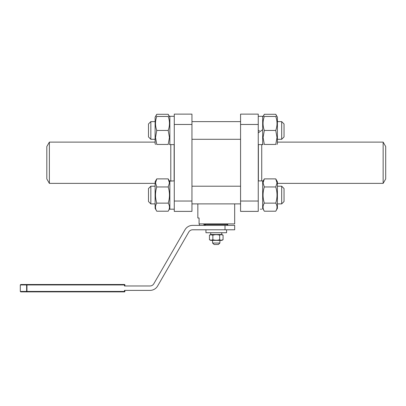 <?xml version="1.0" encoding="UTF-8"?>
<svg xmlns="http://www.w3.org/2000/svg" width="406" height="406" viewBox="0 0 406 406"><rect width="100%" height="100%" fill="white"/><g stroke="black" fill="none" stroke-linecap="round" stroke-linejoin="round"><path stroke-width="0.61" d="M156.767 130.453L155.518 137.451L156.767 144.45L168.196 144.45L169.444 137.451L168.196 130.453C169.881 125.789 169.881 121.12 168.196 116.456C169.881 116.456 169.881 116.456 168.196 116.456C169.881 116.456 169.881 116.456 168.196 116.456L156.767 116.456C155.087 121.12 155.087 125.789 156.767 130.453L168.196 130.453M156.767 116.456C155.087 116.456 155.087 116.456 156.767 116.456C155.087 116.456 155.087 116.456 156.767 116.456M155.518 144.45L155.117 143.749L155.117 117.156L155.518 116.456M174.27 116.309L169.85 116.309L169.85 144.597L174.27 144.597M261.581 130.453L258.252 132.904L262.672 129.646L262.672 144.597L258.252 144.597M258.252 131.255L259.343 130.453M264.326 130.453L263.078 137.451L264.326 144.45L275.75 144.45L277.004 137.451L275.75 130.453C277.435 125.789 277.435 121.12 275.75 116.456C277.435 116.456 277.435 116.456 275.75 116.456C277.435 116.456 277.435 116.456 275.75 116.456L264.326 116.456C262.641 121.12 262.641 125.789 264.326 130.453L275.75 130.453M264.326 116.456C262.641 116.456 262.641 116.456 264.326 116.456C262.641 116.456 262.641 116.456 264.326 116.456M262.672 129.646L262.672 116.309L258.252 116.309M276.714 116.456L275.75 114.289L277.405 117.156L277.405 143.749L277.004 144.45M155.117 117.156L156.767 114.289L155.802 116.456M169.16 116.456L168.196 114.289L156.767 114.289M262.672 117.156L264.326 114.289L263.362 116.456M156.767 203.127C155.087 205.822 155.087 208.517 156.767 211.211L168.196 211.211C169.881 208.517 169.881 205.822 168.196 203.127C169.881 197.742 169.881 192.353 168.196 186.968L169.444 182.923L168.196 178.884L156.767 178.884L155.518 182.923L156.767 186.968C155.087 192.353 155.087 197.742 156.767 203.127L168.196 203.127M156.767 211.211L155.117 208.344L155.117 181.751L156.767 178.884M174.27 209.191L169.85 209.191L169.85 181.117L174.27 180.903M169.85 181.117L172.058 180.929M169.85 180.924L170.941 180.903M261.581 209.191L260.464 209.166M262.672 208.978L262.672 180.903L258.252 180.903M264.326 203.127C262.641 205.822 262.641 208.517 264.326 211.211L275.75 211.211C277.435 208.517 277.435 205.822 275.75 203.127C277.435 197.742 277.435 192.353 275.75 186.968L277.004 182.923L275.75 178.884L264.326 178.884L263.078 182.923L264.326 186.968C262.641 192.353 262.641 197.742 264.326 203.127L275.75 203.127M275.75 178.884L277.405 181.751L277.405 208.344L275.75 211.211M209.455 239.702L211.156 240.225L212.856 239.702L212.856 235.201L211.156 234.673L209.455 235.201L209.455 239.702L210.663 240.398L221.859 240.398L223.067 239.702L221.366 240.225M209.455 235.201L210.663 234.506L221.859 234.506L223.067 235.201C221.93 234.49 220.798 234.49 219.661 235.201C217.393 234.49 215.124 234.49 212.856 235.201L210.694 234.714M221.696 232.734L221.788 234.506M221.788 233.171L221.777 233.617M210.734 234.506L210.734 232.734M212.577 240.398L212.577 243.052L214.175 244.524L218.342 244.524L219.869 243.052L212.653 243.052M219.869 243.052L219.945 240.398M170.784 180.903L170.784 144.597M49.375 145.343L49.375 183.375L46.822 178.955L46.822 146.541L49.375 142.12L49.375 145.343M261.733 144.597L261.733 180.903M383.147 180.157L383.147 142.12L385.7 146.541L385.7 178.955L383.147 183.375L383.147 180.157M199.077 218.002L197.844 218.002L199.077 218.002L199.077 223.894L234.678 223.894L234.678 203.888M258.383 144.597L258.383 180.903M174.133 180.903L174.133 144.597M227.837 223.894L227.837 224.482L226.939 225.371L227.837 224.482L204.685 224.482L205.583 225.371L204.685 224.482L204.685 223.894M124.911 285.976L124.911 284.946A0.442 0.442 0 0 0 124.469 284.505L124.469 285.976L149.987 285.976A4.42 4.42 0 0 0 153.813 283.769L184.979 229.791A8.841 8.841 0 0 1 192.632 225.371L225.01 225.371L225.01 229.791L192.632 229.791A4.42 4.42 0 0 0 188.805 231.999L157.64 285.976A8.841 8.841 0 0 1 149.987 290.397L124.469 290.397L124.469 291.432L124.911 291.432A0.442 0.442 0 0 1 124.779 291.741A0.442 0.442 0 0 0 124.911 291.432L124.911 290.397M124.469 284.505L20.742 284.505L20.3 284.946L26.623 284.946L26.623 291.432L20.3 291.432L20.742 291.873L124.469 291.873A0.442 0.442 0 0 0 124.779 291.741M226.573 229.791L226.573 232.734L205.949 232.734L205.949 229.791M281.678 130.453L281.678 139.294L284.038 136.934L284.038 123.972L281.678 121.612L281.678 130.453M150.844 121.612L148.484 123.972L148.484 136.934L150.844 139.294L150.844 121.612L155.117 121.612M281.678 203.888L284.038 201.528L284.038 188.562L281.678 186.207L281.678 203.888L277.405 203.888M148.484 201.528L150.844 203.888L150.844 186.207L148.484 188.562L148.484 201.528L150.844 203.888L155.117 203.888M277.405 186.207L281.678 186.207M191.952 186.207L240.57 186.207M240.57 203.888L191.952 203.888M150.844 186.207L155.117 186.207M225.01 229.791L234.678 229.791L234.678 225.371L225.01 225.371M124.779 284.636A0.442 0.442 0 0 1 124.911 284.946L26.948 284.946L26.948 284.505A0.442 0.325 90 0 0 26.623 284.946L26.948 284.946L26.948 291.432L26.623 291.432A0.442 0.325 90 0 0 26.948 291.873L26.948 291.432L124.469 291.432L124.469 291.873M199.508 225.371A5.907 5.907 0 0 1 199.316 223.894M205.223 225.371A1.487 1.487 0 0 1 203.736 223.894M240.57 211.374L258.252 211.374L258.252 201.031L240.57 201.031L240.57 211.374M240.57 124.469L258.252 124.469L258.252 114.127L240.57 114.127L240.57 201.031M258.252 124.469L258.252 201.031M191.952 114.127L174.27 114.127L174.27 124.469L191.952 124.469L191.952 114.127M191.952 201.031L174.27 201.031L174.27 211.374L191.952 211.374L191.952 124.469M174.27 201.031L174.27 124.469M221.366 234.673L223.067 235.201L223.067 239.702C221.93 240.408 220.798 240.408 219.661 239.702L219.661 235.201M212.856 239.702C215.124 240.408 217.393 240.408 219.661 239.702M264.326 186.968L275.75 186.968M156.767 186.968L168.196 186.968M264.326 114.289L275.75 114.289M264.326 144.45C262.641 144.45 262.641 144.45 264.326 144.45C262.641 144.45 262.641 144.45 264.326 144.45M275.75 144.45C277.435 144.45 277.435 144.45 275.75 144.45C277.435 144.45 277.435 144.45 275.75 144.45M156.767 144.45C155.087 144.45 155.087 144.45 156.767 144.45C155.087 144.45 155.087 144.45 156.767 144.45M168.196 144.45C169.881 144.45 169.881 144.45 168.196 144.45C169.881 144.45 169.881 144.45 168.196 144.45M169.85 117.156L168.196 114.289M168.196 211.211L169.444 209.044M263.078 209.044L264.326 211.211M155.117 183.375L49.375 183.375M277.405 142.12L383.147 142.12M197.844 218.002L197.844 203.888M277.405 121.612L281.678 121.612M191.952 121.612L240.57 121.612M150.844 139.294L155.117 139.294M191.952 139.294L240.57 139.294M277.405 139.294L281.678 139.294M20.3 291.432L20.3 284.946M277.405 183.375L383.147 183.375M155.117 142.12L49.375 142.12M262.672 181.751L264.326 178.884M169.85 181.751L168.196 178.884M262.672 143.749L263.078 144.45M169.85 143.749L169.444 144.45"/></g></svg>
